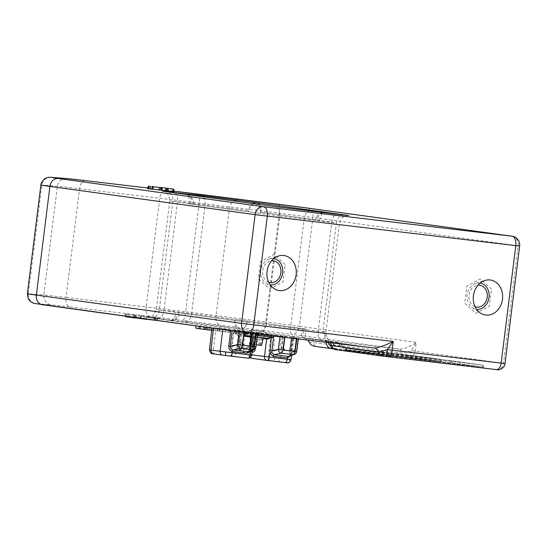 <?xml version="1.0" encoding="UTF-8"?>
<svg xmlns="http://www.w3.org/2000/svg" width="547" height="547" viewBox="0 0 547 547"><rect width="100%" height="100%" fill="white"/><g stroke="black" fill="none" stroke-linecap="round" stroke-linejoin="round"><path stroke-width="0.41" stroke-dasharray="2.73 2.05" d="M265.678 334.408L248.044 332.261L265.678 334.408M263.825 331.523L250.998 329.957L263.825 331.523M273.828 258.587A13.265 10.981 97.8 0 0 273.425 258.533A13.265 10.981 97.8 0 0 269.459 258.922A13.265 10.981 97.8 0 0 260.898 270.197A13.265 10.981 97.8 0 0 266.095 283.36A13.265 10.981 97.8 0 0 270.143 284.857A13.265 10.981 97.8 0 0 270.211 284.864M480.177 283.052A13.265 10.981 97.8 0 0 479.774 282.997A13.265 10.981 97.8 0 0 475.808 283.387A13.265 10.981 97.8 0 0 467.247 294.662A13.265 10.981 97.8 0 0 472.444 307.824A13.265 10.981 97.8 0 0 476.492 309.322A13.265 10.981 97.8 0 0 476.56 309.328M174.192 191.853L162.336 190.301M165.003 190.636L165.796 190.753L164.962 190.746M196.024 328.275L211.703 330.313M203.983 326.58L214.465 327.974L195.552 325.547L207.06 326.956L203.983 326.58L204.318 329.287M204.188 329.41L210.492 330.156L204.181 329.349M210.492 330.156L209.022 327.304M217.87 330.846L229.371 332.405L207.429 329.609L226.212 331.995L217.87 330.846L217.241 328.097L230.506 329.875L217.535 328.138M226.212 331.995L224.448 329.089M210.595 330.019L213.015 327.66M125.714 316.727L135.013 317.992L136.265 315.475L125.119 313.985L136.005 315.441M127.834 317L129.912 314.6M167.608 188.387L168.209 191.122M505.018 363.55L411.221 350.641L416.267 342.395C409.819 346.894 404.089 349.123 399.071 349.082A7.07 3.966 96.8 0 1 402.038 353.061C402.394 355.352 403.214 356.658 404.5 356.972L496.355 369.608M234.916 320.617A8.834 4.95 -83.2 0 0 238.731 330.067L170.021 320.604A8.834 7.316 97.8 0 0 178.384 312.699L247.094 322.156L156.237 309.602L163.956 310.436L177.502 201.713A8.834 4.95 -83.2 0 0 175.115 192.886M189.563 203.792L260.632 213.439L189.563 203.792A8.834 4.95 -83.2 0 0 185.748 194.349M254.458 203.805A8.834 4.95 -83.2 0 0 254.41 203.799A8.834 4.95 -83.2 0 0 248.461 211.901M150.774 186.39L149.577 188.913L148.046 188.736M148.087 188.633L149.577 188.913M162.363 190.452L147.403 188.503M152.517 188.182L152.326 189.112L152.688 189.166M149.981 186.158L150.521 188.9L152.326 189.112M152.702 189.303L150.521 188.9M259.394 204.489A8.834 4.95 96.8 0 1 260.769 212.236L319.667 220.345L260.769 212.236M319.667 220.345A8.834 4.95 96.8 0 1 325.615 212.243M303.763 328.877L235.053 319.421L306.122 329.062L302.265 328.644L303.763 328.877L302.676 337.643L301.171 337.41L305.035 337.827L306.122 329.062M247.23 320.952A8.834 4.95 96.8 0 1 241.282 329.055A8.834 4.95 96.8 0 1 241.227 329.048L305.035 337.827M222.089 326.409A8.834 7.316 -82.2 0 1 221.979 326.395L241.118 329.034A8.834 7.316 -82.2 0 0 241.227 329.048L157.96 318.525L146.856 317.294L170.021 320.604A8.834 4.95 -83.2 0 0 170.076 320.61A8.834 4.95 -83.2 0 0 176.025 312.515M307.947 340.138L304.652 337.916L326.258 340.89L322.908 331.509L329.492 341.451A7.07 5.853 -82.2 0 1 329.588 341.458L329.588 341.458A7.07 5.853 -82.2 0 1 334.094 345.554A7.07 5.853 97.8 0 0 338.6 349.642L338.6 349.642A7.07 5.853 97.8 0 0 338.689 349.656L331.017 348.569M346.189 350.381L440.916 362.005L365.355 353.047L345.424 350.299L346.189 350.381L346.299 349.506A1.764 0.991 96.8 0 1 347.489 347.885A1.764 0.991 96.8 0 1 347.502 347.885A1.764 1.463 97.8 0 0 345.827 349.465L367.899 352.48L367.789 353.355M365.355 353.047L365.464 352.172A1.764 1.463 97.8 0 1 367.133 350.586L347.502 347.885L420.158 356.5L439.788 359.201L367.133 350.586A1.764 0.991 96.8 0 1 367.899 352.48L440.554 361.088L440.444 361.97M441.026 361.129A1.764 1.463 97.8 0 0 439.788 359.201A1.764 0.991 96.8 0 1 440.554 361.088L421.395 358.429L421.286 359.304M377.15 354.36A1.764 1.463 97.8 0 1 378.825 352.781L347.413 348.46L450.591 360.692L481.996 365.013L378.825 352.781A1.764 0.991 96.8 0 1 379.584 354.668L483.534 366.982L449.388 362.305L346.217 350.073L379.584 354.668L379.474 355.543L377.04 355.242L346.107 350.955L449.278 363.187L483.124 367.816L379.474 355.543M483.233 366.941A1.764 1.463 97.8 0 0 482.023 365.013A1.764 0.991 96.8 0 1 482.762 366.9L482.652 367.775M451.822 362.613A1.764 1.463 97.8 0 0 450.591 360.692A1.764 0.991 96.8 0 0 449.388 362.305L449.278 363.187M483.534 366.982A1.764 1.764 0 0 0 482.023 365.013A1.764 1.463 97.8 0 0 481.996 365.013L450.612 360.692A1.764 1.764 0 0 0 450.578 360.685A1.764 0.991 96.8 0 1 450.591 360.692L347.407 348.453A1.764 0.991 96.8 0 0 346.217 350.073L346.107 350.955M336.261 349.711L346.791 350.771A7.07 5.853 -82.2 0 1 346.702 350.757A7.07 5.853 -82.2 0 1 342.19 346.668L334.094 345.554L326.258 340.89A7.07 5.853 97.8 0 0 326.203 342.299M315.154 346.388L404.5 356.972C405.498 356.876 406.359 355.222 407.077 352.022L411.221 350.641A7.07 2.667 -82.7 0 1 407.7 357.382M407.077 352.022L402.038 353.061L309.123 342.087M302.676 337.643L310.429 338.572A7.07 3.966 96.8 0 1 313.39 342.545A7.07 3.966 -83.2 0 0 316.357 346.524M146.377 316.672L157.946 318.046L139.095 315.667L146.377 316.672L145.386 319.222L137.653 318.156L139.095 315.667M136.094 317.957L154.425 320.282L154.719 317.643M154.425 320.282L156.811 320.576M145.55 319.147L140.538 318.498L140.9 315.879M140.538 318.498L137.653 318.156M256.256 332.918L269.623 334.518L252.133 332.303L259.046 333.253L256.256 332.918L256.598 335.632L246.553 334.244L265.329 336.637L263.565 333.732M265.329 336.637L256.598 335.632M258.054 335.803L259.046 333.253M249.719 334.655L252.133 332.303M246.369 334.415L234.868 332.856L246.369 334.415L247.654 331.913L234.389 330.128L247.367 331.865M237.665 333.219L239.743 330.819M260.263 333.636L277.698 335.708L260.263 333.636M223.928 329.328L241.371 331.4L223.928 329.328M475.035 306.703A11.043 9.149 -82.2 0 1 469.579 300.693A11.043 9.149 -82.2 0 1 478.003 285.172M491.541 289.048L480.287 278.949L466.864 286.074L464.724 303.27L475.979 313.369L489.401 306.245L491.541 289.048M268.686 282.238A11.043 9.149 -82.2 0 1 263.23 276.228A11.043 9.149 -82.2 0 1 271.647 260.707M285.192 264.584L273.938 254.485L260.516 261.61L258.375 278.806L269.63 288.898L283.052 281.78L285.192 264.584M290.901 359.755L289.561 359.516A3.535 2.926 -82.2 0 1 286.225 362.647L287.025 362.784M245.569 353.198L240.195 350.101L245.432 353.184L251.394 351.427L245.439 353.184A3.535 1.983 96.8 0 1 243.887 349.465L239.73 346.299C238.752 347.906 238.649 349.048 239.415 349.731L238.266 346.128L237.049 345.977C236.878 348.61 237.507 350.155 238.936 350.62L239.135 350.648C240.632 350.586 241.637 349.26 242.157 346.682L243.723 336.118M245.288 353.164L245.288 353.164C242.595 352.569 240.68 351.42 239.538 349.704L239.73 346.299L238.266 346.128L239.668 334.661L238.342 335.379L237.049 345.977M252.29 352.206C250.861 351.735 250.211 350.189 250.341 347.557L251.346 336.049L250.109 347.53L251.319 351.14L248.653 347.359L251.21 351.406M249.596 343.256L253.801 343.831C252.974 347.318 251.066 349.075 248.085 349.089L243.996 348.521C246.97 348.507 248.837 346.75 249.596 343.256L250.991 332.446L255.408 333.055L240.824 331.236L240.468 334.757L251.34 336.049L251.483 336.938L250.205 335.885A0.882 0.868 99.9 0 0 250.164 335.879L251.346 336.049M277.11 361.389A3.535 2.926 -82.2 0 0 280.454 358.258L283.237 336.316L292.563 337.602L289.561 359.516L268.276 356.726A3.535 1.983 -83.2 0 0 269.808 360.473L286.225 362.647M209.515 349.806L213.371 350.217L215.839 328.227L213.487 328.043L232.133 330.846M243.996 348.521C241.104 347.81 239.682 345.663 239.736 342.087L240.468 334.757L237.849 334.415A0.882 0.465 97.4 0 0 237.275 335.236L238.342 335.379M239.155 334.593A0.882 0.732 97.8 0 0 238.321 335.373L236.092 352.945L213.371 350.217A3.535 1.983 96.8 0 0 214.903 353.964L213.487 353.847M250.314 357.458A3.535 2.926 -82.2 0 1 249.487 354.531L251.463 336.931A0.882 0.732 97.8 0 0 250.854 335.981L250.205 335.885A0.882 0.868 99.9 0 1 250.916 336.849L252.7 334.395L250.164 335.879L237.849 334.415L233.781 332.152L237.275 335.236M250.984 337.116L253.493 337.465L251.094 355.01L251.688 355.112M256.187 333.998L256.256 333.54L257.418 333.643L255.579 346.743L250.991 348.446L253.124 333.034L271.483 335.195L271.408 335.803M257.733 334.183L257.801 333.704L253.124 333.034L253.705 333.082L253.398 335.202L255.011 336.781L251.107 336.234M283.237 336.316L215.839 328.227M251.729 354.839L248.885 354.456L250.43 354.606L252.7 334.395L233.781 332.152L231.224 352.33A3.535 1.983 -83.2 0 0 232.748 356.076A3.535 2.926 97.8 0 0 236.092 352.945L251.094 355.01A3.535 2.926 -82.2 0 1 247.75 358.141L214.903 353.964M254.328 336.678A0.882 0.732 -82.2 0 0 253.493 337.465L254.04 337.54A0.882 0.868 -80.1 0 1 255.011 336.781L257.329 337.055L255.011 336.781M248.085 349.089C245.2 348.377 243.818 346.237 243.941 342.661L244.817 335.359M245.145 332.638L245.241 331.844M251.121 336.104L254.888 336.549L255.408 333.055M253.801 343.831L254.888 336.549L266.027 338.067A0.882 0.732 -82.2 0 1 266.163 338.101M253.849 349.581L255.688 336.644L256.796 337.67L255.456 348.207M252.194 351.413A0.882 0.732 97.8 0 0 251.873 351.277L252.242 351.27L251.873 351.277M251.394 351.427L251.757 351.413C252.714 350.976 253.056 349.813 252.776 347.926L253.083 349.875M240.195 350.101L239.853 349.984M251.757 351.413L252.153 351.215C251.162 352.466 248.919 353.123 245.439 353.184M244.017 335.263L242.389 346.695L240.338 349.854L243.853 346.866L240.372 350.121M240.338 349.854L239.969 349.868L240.338 349.854A0.882 0.684 -99.2 0 1 240.776 350.114M260.516 337.355L253.979 336.583L260.516 337.355M251.319 351.14L251.675 351.249A0.882 0.732 97.8 0 0 251.675 351.249A0.882 0.732 97.8 0 1 252.174 351.591M291.011 353.499L290.833 353.485C290.3 355.632 289.801 356.589 289.336 356.343L291.018 353.519L293.165 337.752L290.354 355.967M293.165 337.752L298.108 338.47L296.269 351.564L296.645 351.646M292.987 337.738L290.833 353.485L296.269 351.564A3.535 3.063 -110.4 0 1 294.382 354.47M273.199 351.106L275.093 335.632L281.343 336.48L279.647 349.629L273.199 351.106M284.864 337.396L284.925 336.938L281.343 336.48M282.614 336.644L281.09 349.834L279.647 349.629M281.165 347.933L283.469 348.254M289.814 350.771L289.452 353.43L294.71 351.413L294.874 350.265M294.963 349.608L296.556 338.278L291.619 337.581L291.537 338.19M296.748 338.313L294.901 351.461L296.59 338.791M296.652 338.326L298.484 338.531L298.423 339.003M279.968 336.822L280.03 336.323L284.925 336.938M280.03 336.323L273.787 335.482L273.712 336.077M240.653 331.653L233.473 330.689L231.538 346.566L238.957 344.808L240.653 331.653L241.924 331.817L240.406 345.007L238.957 344.808M244.188 332.508L244.235 332.111L241.924 331.817M240.475 343.106L242.779 343.427M249.767 346.025L249.459 348.295L254.02 346.593L254.184 345.444M254.28 344.788L255.866 333.458L251.572 332.849L251.49 333.444M256.058 333.485L254.211 346.634L255.9 333.964M244.235 332.111L243.9 332.467M239.299 331.838L243.948 332.077M253.692 349.649A3.535 3.063 -110.4 0 0 255.579 346.743L255.962 346.825M250.314 350.176A1.764 0.465 -147.6 0 0 250.17 350.244L248.741 351.489L250.314 350.176L250.806 348.412L251.394 348.48L250.683 351.044M239.347 331.503L232.174 330.532M252.598 335.277L250.17 350.244A1.764 0.465 -147.6 0 0 250.471 350.846M252.372 350.135L254.109 337.465L253.261 335.359L252.782 335.345L253.199 335.304L251.394 348.48M239.135 350.648A0.882 0.732 97.8 0 1 239.969 349.868L239.415 349.731M211.956 328.07L213.46 328.275M256.235 344.856L252.591 344.384L254.088 344.562L254.499 341.28L260.044 341.937L259.634 345.225L261.131 345.403L262.464 339.379L260.393 339.133L260.263 340.186L254.717 339.53L254.847 338.477L252.776 338.231L252.591 344.384M260.687 337.444L251.107 336.207L260.687 337.444M251.408 344.227L259.955 345.239L258.457 345.061L258.861 341.779L253.316 341.123L252.912 344.405L251.408 344.227L251.593 338.067L252.776 338.231M262.464 339.379L261.288 339.215L259.955 345.239M261.288 339.215L259.216 338.969L259.08 340.022L253.535 339.366L253.671 338.313L251.593 338.067M261.131 345.403L261.534 345.472M252.912 344.405L254.088 344.562M259.634 345.225L258.457 345.061M161.351 187.539L161.686 190.247M212.94 330.463L213.72 327.892M204.578 329.451L204.455 326.757M212.735 330.422L213.316 327.817M200.209 328.829L200.797 326.224M205.781 329.465L206.773 326.915M219.326 331.024L220.325 328.473M208.626 329.745L209.241 327.147M207.58 329.629L207.245 326.921M217.48 330.99L217.138 328.282M218.937 331.167L219.928 328.61M228.181 332.268L228.222 329.609M229.22 332.385L230.219 329.834M133.776 317.308L133.502 315.14M134.152 317.8L134.323 315.161M134.418 317.821L134.897 315.202M126.432 316.816L126.911 314.197M125.646 316.193L125.379 314.026M172.62 188.982L171.84 191.553M166.917 188.223L165.789 190.753M160.148 187.484L159.191 189.953M168.811 191.122L168.346 188.476L168.791 191.129M408.486 357.485A7.07 5.853 -82.2 0 0 415.173 351.16L416.267 342.395L299.387 326.299A8.834 7.316 -82.2 0 1 291.031 334.21L399.071 349.082L310.429 338.572M40.895 185.016A53.018 0.465 -172.9 0 1 41.852 185.043L57.38 186.267A53.018 0.465 -172.9 0 1 79.582 188.736L159.717 198.24A53.018 0.465 -172.9 0 1 199.17 203.081L279.339 213.2A53.018 0.465 -172.9 0 1 312.925 217.583L299.387 326.299A53.018 0.465 7.1 0 0 265.794 321.923A8.834 1.668 -82.8 0 1 263.039 330.559A44.177 0.383 -172.9 0 1 291.031 334.21M278.779 204.304A8.834 1.668 97.2 0 1 279.339 213.2L265.794 321.923L185.631 311.797A8.834 1.668 -82.8 0 1 182.869 320.439L263.039 330.559M198.623 194.185A8.834 1.668 97.2 0 1 199.17 203.081L185.631 311.797A53.018 0.465 7.1 0 0 146.179 306.956A8.834 4.95 -83.2 0 0 149.994 316.398A44.177 0.383 -172.9 0 1 182.869 320.439M165.72 190.144A44.177 0.383 7.1 0 1 174.069 191.149L165.666 190.137A8.834 4.95 96.8 0 1 165.72 190.144L165.666 190.137A8.834 4.95 96.8 0 0 159.717 198.24L146.179 306.956L66.037 297.459A8.834 4.95 -83.2 0 0 69.852 306.901L149.994 316.398M85.53 180.64A8.834 4.95 96.8 0 0 79.582 188.736L66.037 297.459A53.018 0.465 7.1 0 0 43.835 294.99A8.834 8.677 -85.5 0 0 51.356 304.843A44.177 0.383 -172.9 0 1 69.852 306.901M66.679 178.548A8.834 8.677 94.5 0 0 57.38 186.267L43.835 294.99L28.307 293.766A8.834 8.677 -85.5 0 0 35.828 303.619L51.356 304.843M42.536 304.747L35.828 303.619M51.151 177.324A8.834 8.677 94.5 0 0 41.852 185.043L28.307 293.766A53.018 0.465 7.1 0 0 27.35 293.732M306.983 207.983A8.834 7.316 -82.2 0 1 312.925 217.583L519.65 246.068M512.088 236.222A8.834 7.316 -82.2 0 1 518.146 245.835L503.513 363.324A7.07 5.853 -82.2 0 1 496.826 369.649M257.876 332.699A8.834 7.316 97.8 0 0 266.232 324.795L247.094 322.156A8.834 7.316 97.8 0 1 238.731 330.067L322.005 340.583A8.834 4.95 96.8 0 1 318.19 331.14L266.232 324.795L279.777 216.072L331.735 222.417A8.834 4.95 96.8 0 1 337.629 214.315M294.395 337.308A8.834 4.95 96.8 0 1 290.58 327.865L304.118 219.149A8.834 4.95 96.8 0 1 310.019 211.039M322.867 212.564A8.834 7.316 -82.2 0 0 317.308 220.154L336.446 222.793L322.908 331.509L325.909 331.974L318.19 331.14L331.735 222.417L336.446 222.793A8.834 7.316 -82.2 0 1 344.808 214.882M254.683 203.84A8.834 7.316 97.8 0 1 260.632 213.439L279.777 216.072A8.834 7.316 97.8 0 0 273.821 206.472M157.96 318.525A8.834 4.95 -83.2 0 0 158.008 318.532A8.834 4.95 -83.2 0 0 163.956 310.436L191.566 313.711L205.111 204.988L169.782 200.879L191.922 203.976A8.834 7.316 97.8 0 0 185.864 194.363M150.883 317.971A8.834 7.316 97.8 0 0 159.239 310.06L172.784 201.344A8.834 7.316 97.8 0 0 166.835 191.744M253.035 203.614A8.834 7.316 -82.2 0 0 248.598 210.698L205.111 204.988A8.834 4.95 -83.2 0 0 203.375 196.776M149.481 186.24L148.709 188.811M148.825 186.007L148.046 188.578M152.661 186.465L151.881 189.03M153.639 186.589L153.98 189.296M161.768 187.703L162.103 190.411M185.57 321.8A8.834 4.95 -83.2 0 0 185.618 321.807A8.834 4.95 -83.2 0 0 191.566 313.711L215.915 316.781L229.46 208.065A8.834 7.316 -82.2 0 1 233.897 200.975M241.282 329.055A8.834 8.834 0 0 1 241.118 329.034A8.834 7.316 -82.2 0 1 235.053 319.421L215.915 316.781A8.834 7.316 -82.2 0 0 221.979 326.395L147.184 317.328C148.565 317.417 150.158 317.021 151.957 316.125L153.557 314.915L156.237 309.602L169.782 200.879L168.428 194.985L167.15 193.433C165.659 192.182 164.244 191.423 162.897 191.17M322.005 340.583L337.595 342.566A7.07 5.853 -82.2 0 1 337.684 342.572A7.07 5.853 -82.2 0 1 342.19 346.668L329.998 345.348M441.326 361.177A1.764 1.764 0 0 0 439.815 359.208L420.185 356.5A1.764 1.463 97.8 0 1 421.395 358.429L346.299 349.506L345.526 349.424L345.718 350.347M418.852 358.996L418.961 358.121A1.764 0.991 96.8 0 1 420.151 356.5A1.764 0.991 96.8 0 1 420.158 356.5L347.489 347.885A1.764 1.764 0 0 0 345.526 349.424L345.424 350.299M345.444 349.991A1.764 1.764 0 0 1 347.407 348.453A1.764 0.991 96.8 0 1 347.413 348.46A1.764 1.463 97.8 0 0 345.745 350.039M346.791 350.771L338.689 349.656M343.051 350.477A7.07 3.966 96.8 0 1 340.09 346.504A7.07 3.966 96.8 0 0 337.123 342.525L331.311 341.834A7.07 3.966 96.8 0 1 334.272 345.813A7.07 3.966 96.8 0 0 337.239 349.786M337.595 342.566L337.123 342.525M331.311 341.834L327.065 341.499A7.07 5.853 -82.2 0 1 327.161 341.513A7.07 5.853 -82.2 0 1 329.786 342.723M327.065 341.499L374.182 347.988A7.07 5.853 -82.2 0 1 374.251 347.995L324.939 341.191L327.783 342.49M144.176 318.744L143.882 316.371M136.046 317.622L135.752 315.257M136.278 317.978L136.155 315.284M140.114 318.436L139.998 315.742M140.866 318.525L141.598 315.94M155.717 320.439L155.594 317.745M156.531 320.439L157.283 317.978M154.883 320.214L155.621 317.78M154.09 320.104L154.022 317.581M246.704 334.265L246.362 331.557M247.743 334.388L248.359 331.783M256.987 335.489L256.652 332.781M258.451 335.66L259.442 333.109M267.298 336.904L267.339 334.244M268.345 337.02L269.336 334.47M244.912 334.244L244.577 331.537M245.514 334.21L245.692 331.564M245.849 334.238L246.328 331.619M235.914 332.979L236.393 330.361M235.019 332.884L234.677 330.176M250.341 347.557L248.653 347.359L243.887 349.465M274.854 357.547A3.535 0.67 -82.8 0 1 273.753 360.952M209.672 349.813A3.535 3.473 -85.5 0 0 212.68 353.718M257.569 335.338L252.878 334.798M271.066 334.778L268.276 356.726L250.43 354.606A3.535 1.983 96.8 0 0 251.962 358.353L269.808 360.473M239.736 342.087L243.941 342.661M255.428 348.254L252.776 347.926C249.343 350.962 246.369 350.613 243.853 346.866L242.157 346.682M255.695 336.644L266.013 338.067M263.189 338.545L256.796 337.67M284.638 336.904L284.577 337.362M296.877 338.825L296.946 338.361M239.771 349.841A0.882 0.732 97.8 0 0 238.936 350.62M265.028 331.708L267.333 334.661M161.303 190.192L160.825 187.457M198.917 325.964L197.782 328.494M213.33 330.504L214.465 327.974M205.932 329.485L207.06 326.956M217.72 330.826L217.241 328.097M207.429 329.609L206.957 326.874M219.087 331.188L220.215 328.658M229.371 332.405L230.506 329.875M135.348 317.527L136.265 315.475M134.986 317.896L136.121 315.366M125.502 316.173L125.119 313.985M165.796 190.753L166.924 188.216M161.488 187.669L161.946 190.288M159.375 187.375L158.288 189.816M348.507 215.525C347.119 215.436 345.533 215.839 343.735 216.735L342.135 217.938L339.455 223.251L325.909 331.974L326.552 336.528C328.761 340.617 329.841 342.272 329.779 341.506L338.73 342.764C339.564 343.441 340.104 341.861 343.537 346.873C347.4 352.466 347.762 350.155 348.617 351.037L333.28 348.883M193.426 204.209A8.834 8.834 0 0 0 186.001 194.383M322.251 212.489A8.834 8.834 0 0 0 315.804 219.928M302.265 328.644L301.171 337.41M170.076 320.61A8.834 8.834 0 0 0 179.888 312.932M472.444 307.824L480.369 313.055M475.808 283.387L484.854 280.502M266.095 283.36L274.02 288.59M269.459 258.922L278.498 256.037M250.998 329.957L248.044 332.261M145.639 318.942L146.637 316.706M135.909 317.602L135.492 315.216M156.852 320.487L157.946 318.046M246.553 334.244L246.075 331.516M256.837 335.461L256.365 332.733M268.495 337.048L269.623 334.518M246.519 334.443L247.654 331.913M246.56 334.333L247.695 331.803M234.868 332.856L234.389 330.128M252.611 335.208L252.933 333M250.875 336.747L248.885 354.456A3.535 3.535 0 0 0 250.15 357.574M251.688 351.249C251.305 351.953 249.986 348.186 250.499 347.571L251.688 336.467M291.647 355.488L294.06 337.827M296.412 338.285L296.344 338.764M255.722 333.465L255.661 333.937M243.572 335.598L242.006 346.654C241.418 348.767 240.748 349.841 239.989 349.868M251.011 344.159L251.107 336.207"/><path stroke-width="0.82" d="M279.414 290.58A17.675 14.632 97.8 0 0 296.132 274.765A17.675 14.632 97.8 0 0 283.784 255.511A17.675 14.632 97.8 0 0 278.498 256.037A17.675 14.632 97.8 0 0 267.1 271.052A17.675 14.632 97.8 0 0 274.02 288.59A17.675 14.632 97.8 0 0 279.414 290.58M270.211 284.864A13.265 10.981 97.8 0 0 282.662 273.192A13.265 10.981 97.8 0 0 273.828 258.587M485.763 315.045A17.675 14.632 97.8 0 0 502.481 299.236A17.675 14.632 97.8 0 0 490.133 279.975A17.675 14.632 97.8 0 0 484.854 280.502A17.675 14.632 97.8 0 0 473.449 295.517A17.675 14.632 97.8 0 0 480.369 313.055A17.675 14.632 97.8 0 0 485.763 315.045M476.56 309.328A13.265 10.981 97.8 0 0 489.011 297.657A13.265 10.981 97.8 0 0 480.177 283.052M161.351 187.539L173.714 189.125L161.351 187.539M162.336 190.301L165.003 190.636M164.955 190.746L166.09 188.216L164.955 190.746L174.192 191.853L173.714 189.125M204.181 329.349L196.024 328.275L195.6 325.821M211.703 330.313L204.188 329.41L203.757 326.942M135.013 317.992L125.714 316.727M66.679 178.548L85.53 180.64A8.834 4.95 96.8 0 1 85.578 180.647A44.177 0.383 7.1 0 0 67.083 178.589A8.834 8.677 94.5 0 0 66.679 178.548L51.151 177.324A8.834 8.677 94.5 0 1 51.555 177.365L58.262 178.493A8.834 7.316 97.8 0 0 49.907 186.397L36.362 295.12L241.583 323.373L393.259 341.444C384.404 345.759 378.045 347.94 374.182 347.988L374.237 347.995A7.07 5.853 -82.2 0 1 374.271 348.001L374.271 348.001A7.07 5.853 -82.2 0 1 378.777 352.09L387.303 349.622L505.018 363.55C504.799 368.76 497.469 370.463 497.551 369.731L496.396 369.615A7.07 3.966 -83.2 0 0 501.155 363.133L515.787 245.651L255.128 214.65L49.907 186.397A53.018 0.465 -172.9 0 1 40.895 185.016L27.35 293.732A53.018 0.465 7.1 0 0 36.362 295.12A8.834 7.316 97.8 0 0 42.427 304.734A8.834 7.316 97.8 0 0 42.536 304.747L247.531 332.966M186.001 194.383A8.834 8.834 0 0 0 185.864 194.363A8.834 7.316 97.8 0 0 185.748 194.349L254.458 203.805A8.834 7.316 97.8 0 1 254.574 203.826L273.712 206.458A8.834 7.316 97.8 0 0 273.603 206.445L254.458 203.805M152.23 186.575L161.885 187.724L152.23 186.575M149.174 186.206L148.046 188.736L152.716 189.31L152.23 186.582L152.716 189.31M147.382 188.503L148.517 185.973L147.382 188.503L148.087 188.633M152.688 189.166L162.363 190.452L161.885 187.724M152.866 186.5L152.517 188.182M322.251 212.489A8.834 8.834 0 0 1 325.615 212.243A8.834 4.95 96.8 0 1 325.663 212.25L256.953 202.793A8.834 4.95 96.8 0 1 259.394 204.489M326.203 342.299A7.07 5.853 97.8 0 0 331.106 348.583L315.154 346.388C312.344 346.025 310.334 344.589 309.123 342.087L307.947 340.138M387.454 356.699L496.355 369.608A7.07 3.966 -83.2 0 0 496.396 369.615L386.394 356.569L387.303 349.622L393.259 341.444L392.172 350.217A7.07 3.966 -83.2 0 1 387.413 356.692A7.07 3.966 -83.2 0 1 387.372 356.685L383.037 356.152C380.944 355.769 379.529 354.422 378.777 352.09L331.667 345.608A7.07 5.853 -82.2 0 0 336.173 349.697L334.183 349.273C333.185 348.432 333.376 350.21 329.998 345.348L331.667 345.608A7.07 5.853 -82.2 0 0 329.786 342.723M333.28 348.883L331.106 348.583A7.07 5.853 97.8 0 0 331.195 348.596M383.03 356.145L336.173 349.697A7.07 5.853 -82.2 0 0 336.261 349.711L382.866 356.124M382.962 356.138L383.023 351.003M145.386 319.222L136.094 317.957M156.852 320.487L145.55 319.147M478.003 285.172A11.043 9.149 -82.2 0 1 486.686 291.619A11.043 9.149 -82.2 0 1 484.724 303.414A11.043 9.149 -82.2 0 1 475.035 306.703M271.647 260.707A11.043 9.149 -82.2 0 1 280.337 267.155A11.043 9.149 -82.2 0 1 278.375 278.949A11.043 9.149 -82.2 0 1 268.686 282.238M232.174 330.532L230.246 346.313C230.342 348.418 231.402 349.629 233.425 349.936A1.764 0.991 -82.7 0 0 232.461 351.523L232.297 352.822L220.126 351.283L222.779 329.561M251.729 354.839L291.059 359.755C289.732 362.292 288.44 363.311 287.189 362.798L287.189 362.798A3.535 3.473 94.5 0 1 287.025 362.784L267.004 360.425M213.46 328.275L211.019 350.025L209.672 349.813M225.726 352.029A3.535 0.67 97.2 0 0 225.952 355.543L247.77 358.141A3.535 1.983 -83.2 0 0 247.77 358.141A3.535 3.535 0 0 0 251.688 355.112L250.15 354.935L250.683 351.044L246.663 353.205L232.489 351.523C229.972 350.825 228.749 349.027 228.796 346.121L230.725 330.347M273.787 335.482L273.568 337.253L271.264 336.966L271.483 335.195M290.354 355.967L287.38 358.032L273.179 356.35L269.835 353.314L271.374 337.458L267.339 338.244A0.882 0.465 -82.6 0 1 267.681 339.161L263.189 338.545M243.832 335.27L244.817 335.359L245.145 332.638M244.817 335.359L251.121 336.104M255.456 348.207L255.449 348.261C254.97 350.839 253.986 352.165 252.488 352.234A0.882 0.732 97.8 0 0 252.194 351.413M251.873 351.277L253.849 349.581M253.083 349.875L252.242 351.27M252.488 352.234L252.29 352.206A0.882 0.732 97.8 0 0 252.174 351.591M290.901 359.755A3.535 3.473 94.5 0 1 287.189 362.798L284.83 362.538A3.535 1.983 96.8 0 1 284.809 362.538A3.535 1.983 96.8 0 0 287.202 359.331L287.38 358.032A1.764 0.991 96.3 0 1 288.324 356.446L294.382 354.47A3.535 3.063 -110.4 0 1 293.192 354.627L281.035 353.184L274.136 354.764L288.324 356.446M273.568 337.253L273.473 337.8L271.196 337.308L271.264 336.966L257.569 335.338M296.652 338.326L295.065 349.629L293.383 351.195L284.686 350.169L283.469 348.254L284.925 336.938M291.537 338.19L289.814 350.771M294.874 350.265L294.963 349.608M295.065 349.629L296.412 338.285M271.374 337.458L273.473 337.8L271.866 350.921L278.341 349.437L280.03 336.323M284.638 336.904L282.943 350.046A3.535 1.983 -83.2 0 1 281.035 353.184A3.535 2.598 -102.9 0 1 278.341 349.437L295.1 351.489L296.946 338.361M269.76 350.654L271.866 350.921L271.927 352.733L274.136 354.764A1.764 0.991 96.8 0 0 273.179 356.35M294.382 354.47A3.535 3.535 0 0 0 296.645 351.646L295.1 351.489A3.535 1.983 -83.2 0 1 293.192 354.627L288.303 356.446A1.764 0.991 96.8 0 0 287.353 358.025M266.163 338.101A0.882 0.732 -82.2 0 1 266.635 339.024L264.488 356.596A3.535 2.926 -82.2 0 0 266.915 360.411A3.535 2.926 -82.2 0 0 266.957 360.418A3.535 1.983 -83.2 0 0 266.984 360.425A3.535 1.983 -83.2 0 0 269.356 357.212L269.835 353.314A1.764 0.513 162.1 0 1 271.927 352.733M271.285 337.492L267.681 339.161M255.962 333.506L254.382 344.808L252.693 346.374L243.996 345.342L242.779 343.427L244.235 332.111M254.184 345.444L254.28 344.788M251.49 333.444L249.767 346.025M254.382 344.808L255.722 333.465M228.796 346.121L230.246 346.313L237.651 344.617L254.417 346.668L256.256 333.54M243.948 332.077L242.253 345.225A3.535 1.983 -83.2 0 1 240.345 348.364L233.446 349.936L247.62 351.618L252.509 349.806A3.535 1.983 -83.2 0 0 254.417 346.668L255.962 346.825A3.535 3.535 0 0 1 253.692 349.649A3.535 3.063 -110.4 0 1 252.509 349.806L240.345 348.364A3.535 2.598 -102.9 0 1 237.651 344.617L239.347 331.503M246.663 353.205A1.764 0.991 -83.2 0 1 247.62 351.618L253.692 349.649M232.489 351.523L232.461 351.523A1.764 0.991 -83.2 0 1 233.446 349.936M250.471 350.846A1.764 0.465 -147.6 0 0 250.683 351.044L250.827 350.709M263.374 337.772L261.534 345.472L256.235 344.856M167.184 188.353L167.307 191.047M199.648 328.768L199.71 326.388M205.563 329.588L206.26 327.291M133.844 317.855L133.776 317.308M125.714 316.734L125.646 316.193M173.406 189.091L173.529 191.785M374.182 347.988L247.859 333.014M58.262 178.493L263.483 206.745A8.834 4.95 96.8 0 1 267.298 216.188L253.753 324.904A8.834 4.95 96.8 0 1 247.812 333.007A8.834 4.95 96.8 0 1 247.757 333A8.834 7.316 97.8 0 1 247.641 332.986A8.834 8.834 0 0 0 247.812 333.007L374.271 348.001M505.018 363.55L519.65 246.068L515.787 245.651A8.834 4.95 96.8 0 0 511.971 236.208L263.483 206.745A8.834 7.316 97.8 0 0 255.128 214.65L241.583 323.373A8.834 7.316 97.8 0 0 247.641 332.986L33.764 303.353L30.796 301.882L28.43 299.182L27.35 293.732M519.65 246.068A8.834 8.834 0 0 0 512.088 236.222A8.834 7.316 -82.2 0 0 511.971 236.208L306.758 207.956A44.177 0.383 7.1 0 0 278.765 204.304A8.834 1.668 97.2 0 0 278.765 204.304L198.595 194.178A8.834 1.668 97.2 0 0 198.595 194.178A44.177 0.383 7.1 0 0 174.069 191.149L306.867 207.969A8.834 7.316 -82.2 0 1 306.983 207.983M306.758 207.956A8.834 7.316 -82.2 0 1 306.867 207.969L512.088 236.222M85.53 180.64L147.608 187.997L85.578 180.647M67.083 178.589L51.555 177.365M322.867 212.564A8.834 7.316 -82.2 0 1 325.663 212.25L348.836 215.559L337.731 214.328L273.603 206.445M273.821 206.472A8.834 7.316 97.8 0 0 273.712 206.458L348.35 215.518M166.835 191.744A8.834 7.316 97.8 0 0 166.726 191.73A8.834 7.316 97.8 0 0 166.609 191.717L201.296 195.546L256.953 202.793A8.834 7.316 -82.2 0 0 253.035 203.614M185.748 194.349L166.609 191.717M175.115 192.886A8.834 4.95 -83.2 0 0 173.686 192.27M203.375 196.776A8.834 4.95 -83.2 0 0 201.296 195.546M151.929 186.548L152.052 189.235M150.275 186.349L150.398 189.043M160.599 187.566L159.608 190.117M233.897 200.975A8.834 7.316 -82.2 0 1 237.815 200.154M331.017 348.569L315.154 346.388M136.094 317.964L136.046 317.622M225.952 355.543L222.554 355.099A3.535 2.926 -82.2 0 1 220.126 351.283L211.019 350.025A3.535 2.926 97.8 0 0 213.446 353.841L222.554 355.099A3.535 2.926 -82.2 0 0 222.602 355.106L225.959 355.543A3.535 0.67 97.2 0 0 225.959 355.543L229.925 356.029A3.535 1.983 96.8 0 1 229.904 356.029A3.535 1.983 96.8 0 0 232.297 352.822L250.15 354.935A3.535 1.983 -83.2 0 1 247.77 358.141L229.945 356.029M211.956 328.07L209.515 349.806C210.246 352.897 211.559 354.237 213.446 353.841A3.535 2.926 97.8 0 0 213.487 353.847L222.513 355.092M266.868 360.405L251.962 358.353A3.535 2.926 -82.2 0 1 251.914 358.347A3.535 2.926 -82.2 0 1 250.314 357.458M251.107 336.234L244.01 335.256M267.319 338.237L257.329 337.055L267.339 338.244M243.723 336.118L250.984 337.116M135.13 318.012L135.348 317.527M125.598 316.713L125.502 316.173M51.151 177.324C49.627 177.009 47.651 177.385 45.223 178.459L43.712 179.566C41.49 182.479 40.553 184.298 40.895 185.016M163.047 191.204L185.864 194.363M386.394 356.569L383.03 356.152M327.783 342.49L329.998 345.348M135.971 317.944L135.909 317.602M250.15 357.574A3.535 3.535 0 0 0 251.914 358.347L266.915 360.411A3.535 3.535 0 0 0 266.984 360.425L284.83 362.538M291.059 359.755L291.647 355.488M296.645 351.646L298.484 338.531M255.962 346.825L257.801 333.704M251.688 355.112L252.372 350.135"/></g></svg>
